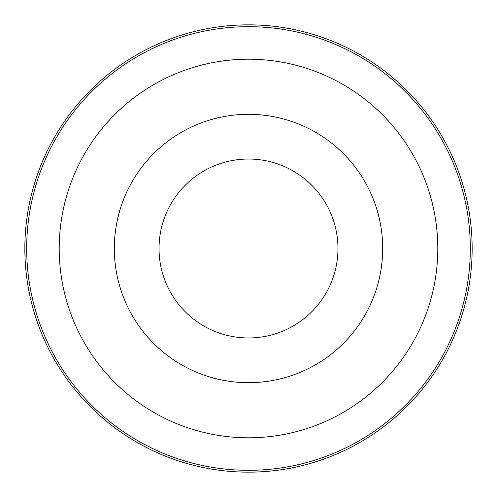 <?xml version="1.0" encoding="UTF-8"?>
<svg xmlns="http://www.w3.org/2000/svg" width="497" height="497" viewBox="0 0 497 497"><rect width="100%" height="100%" fill="white"/><g stroke="black" fill="none" stroke-linecap="round" stroke-linejoin="round"><path stroke-width="0.75" d="M248.5 159.04A89.46 89.46 0 0 1 337.96 248.5A89.46 89.46 0 0 1 248.5 337.96A89.46 89.46 0 0 1 159.04 248.5A89.46 89.46 0 0 1 248.5 159.04M248.5 24.85A223.65 223.65 0 0 1 472.15 248.5A223.65 223.65 0 0 1 248.5 472.15A223.65 223.65 0 0 1 24.85 248.5A223.65 223.65 0 0 1 248.5 24.85M114.31 248.5A134.19 134.19 0 0 0 248.5 382.69A134.19 134.19 0 0 0 382.69 248.5A134.19 134.19 0 0 0 248.5 114.31A134.19 134.19 0 0 0 114.31 248.5M248.5 26.683A221.817 221.817 0 0 1 470.317 248.5A221.817 221.817 0 0 1 248.5 470.317A221.817 221.817 0 0 1 26.683 248.5A221.817 221.817 0 0 1 248.5 26.683M248.5 59.205A189.295 189.295 0 0 1 437.795 248.5A189.295 189.295 0 0 1 248.5 437.795A189.295 189.295 0 0 1 59.205 248.5A189.295 189.295 0 0 1 248.5 59.205"/></g></svg>

